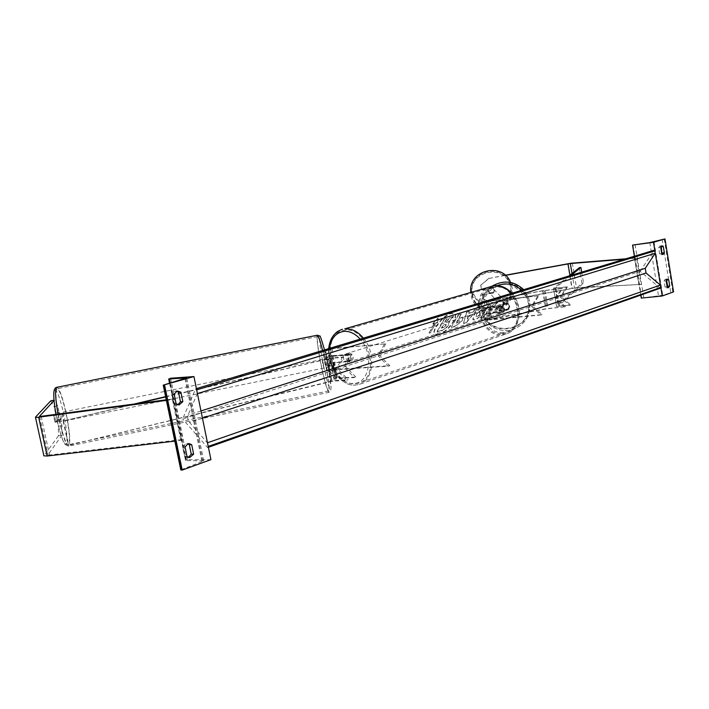 <?xml version="1.0" encoding="UTF-8"?>
<svg xmlns="http://www.w3.org/2000/svg" width="709" height="709" viewBox="0 0 709 709"><rect width="100%" height="100%" fill="white"/><g stroke="black" fill="none" stroke-linecap="round" stroke-linejoin="round"><path stroke-width="0.53" stroke-dasharray="3.54 2.66" d="M329.144 359.312L330.465 366.154L328.187 364.009L333.195 362.769L348.349 361.625C349.564 359.233 349.138 356.973 347.055 354.828L331.901 356.051L326.893 357.274L329.144 359.312L327 359.747L324.784 357.708L323.393 350.538L330.181 356.459L350.06 355.032L343.918 366.907L354.349 377.578L334.444 378.633L327.452 371.578L326.078 364.435L326.539 364.036L323.41 350.547C324.438 349.767 327.301 349.076 331.998 348.456L333.363 355.599L348.518 354.376C350.592 356.512 351.026 358.772 349.812 361.165L334.657 362.308L336.022 369.424C331.333 370.001 328.48 370.718 327.452 371.578M330.465 366.154L328.32 366.597L327 359.747M331.998 348.456L385.767 343.821L330.527 348.899L325.511 350.113L332.406 356.007L351.602 354.544L345.46 366.411L355.891 377.064L354.349 377.578M384.313 344.282L378.127 355.865L388.408 366.154L334.559 369.894L329.561 371.153L336.669 378.181L355.891 377.064M326.893 357.274L325.52 350.122L326.902 357.283M385.767 343.821L379.572 355.395L389.853 365.667L336.022 369.424M329.561 371.153L328.196 364.018L329.561 371.153M333.363 355.599L326.468 356.893L327.762 363.602L334.657 362.308M325.245 357.309L326.619 357.035L327.912 363.752L326.539 364.036M328.32 366.597L326.087 364.444L327.461 371.587M351.602 354.544L350.06 355.032M389.853 365.667L388.408 366.154M379.572 355.395L378.127 355.865M343.918 366.907L345.46 366.411M348.349 361.625L349.812 361.165M347.055 354.828L348.518 354.376M61.905 425.542L58.315 426.277L58.413 435.858L62.046 435.113L61.905 425.542L60.531 419.187L58.705 421.509L57.181 414.49L53.538 415.226L55.426 412.984L54.044 406.62L57.651 405.885L59.024 412.257L55.426 412.984M60.531 419.187L56.933 419.923L55.063 422.254L53.538 415.226M62.046 435.113L47.973 454.85L48.602 455.098L182.984 439.42L180.848 440.431L174.831 441.131M57.181 414.49L59.024 412.257M57.651 405.885L54.451 400.071L54.044 400.505M58.413 435.858L43.905 455.816M166.393 400.399L172.411 399.61L180.848 440.431M166.269 399.814L174.582 398.724L182.984 439.42M174.582 398.724L172.411 399.61M56.933 419.923L58.315 426.277M50.8 400.807L54.044 406.62M58.705 421.509L55.063 422.254M187.016 456.481L184.624 456.49L182.674 447.051L185.572 443.807L187.841 443.816M174.157 394.177L171.782 394.31L174.715 391.182L176.709 391.173M170.577 378.243L187.389 459.662L185.536 460.558L203.749 460.903L180.786 469.89M184.624 456.49L187.22 457.606L188.426 457.394M171.782 394.31L173.749 403.838L176.674 405.061L177.862 404.795M210.928 459.654L187.389 459.662M176.124 403.722L173.749 403.838M185.067 447.024L182.674 447.051M347.933 353.224L347.507 353.304C344.539 356.742 345.221 359.543 349.546 361.687L350.007 361.608C352.958 358.142 352.267 355.351 347.933 353.224M348.633 361.173L350.379 360.624L348.385 362.06L345.921 360.961L344.175 361.51L348.633 361.173L348.961 358.134L347.499 355.227L343.041 355.581L344.175 361.51M343.041 355.581L346.772 353.587L349.245 354.677L347.499 355.227M500.926 313.289L498.587 312.403L504.179 311.561L500.926 313.289M498.755 306.217L498.347 306.297C495.387 309.399 495.954 311.827 500.058 313.564L500.501 313.484C503.443 310.365 502.867 307.945 498.755 306.217M497.683 307.272L499.623 305.951L501.972 306.829L503.266 306.421L497.683 307.272L501.972 306.829M498.976 306.873L499.889 311.995M504.179 311.561L503.266 306.421M344.787 355.041L349.245 354.677M350.379 360.624L345.921 360.961M502.885 311.969L498.587 312.403M497.674 306.563L497.257 306.642C494.297 309.744 494.873 312.164 498.976 313.91L499.42 313.83C502.362 310.71 501.777 308.282 497.674 306.563M349.386 352.772L348.961 352.852C345.983 356.29 346.666 359.082 350.999 361.227L351.451 361.138C354.411 357.682 353.72 354.89 349.386 352.772M355.28 383.693L358.63 383.09C381.389 377.764 368.272 326.326 345.079 330.19L342.819 330.598C319.839 335.499 331.847 386.316 355.28 383.693M502.433 333.469L505.677 332.831C527.664 327.416 516.586 282.909 494.191 286.915L492.002 287.34C469.695 292.25 479.789 336.545 502.433 333.469M60.017 417.796L61.408 421.58L61.027 416.52L59.636 412.735L60.017 417.796M57.677 414.907L53.574 415.74L54.903 421.89L55.656 420.96L54.327 414.845L58.413 414.012L57.819 413.099L57.677 414.907L58.413 414.012M53.574 415.74L54.327 414.845M59.007 421.057L59.591 421.952L59.733 420.127L59.007 421.057L54.903 421.89M55.656 420.96L59.733 420.127M325.688 363.779L326.113 367.643L324.802 362.919L324.376 359.055L325.688 363.779M326.707 360.305L326.096 358.71L326.707 360.305L329.277 359.782L329.986 362.902L330.438 365.782L327.859 366.305L327.824 367.297L327.212 365.684L327.859 366.305M326.06 359.711L328.63 359.197L329.774 365.162L327.212 365.684M329.277 359.782L328.63 359.197M329.774 365.162L330.438 365.782M322.666 363.354L322.232 359.49L323.543 364.213L323.969 368.077L322.666 363.354M62.295 417.335L61.905 412.275L63.287 416.059L63.677 421.119L62.295 417.335M65.875 412.771C69.544 431.099 70.368 441.751 68.339 444.711C66.017 444.091 63.092 436.124 59.574 420.8C55.851 402.092 55.018 391.395 57.092 388.727C59.503 389.604 62.427 397.616 65.875 412.771M325.936 366.562C328.719 381.575 329.614 389.711 328.639 390.978C326.752 388.904 323.995 378.952 320.397 361.129C317.623 346.276 316.71 338.096 317.659 336.589C319.484 338.415 322.249 348.403 325.936 366.562M482.474 294.802L483.121 299.101L493.429 302.894L483.272 299.295L482.474 294.802L493.544 292.773L494.297 289.884L492.675 287.872L481.597 289.91L480.658 285.248L489.086 278.407L505.49 275.384M493.544 292.773L494.173 289.919L492.507 287.703L481.455 289.733M493.429 302.894L573.865 288.2L640.954 284.415L575.203 287.783L493.269 302.69M480.799 285.408L481.597 289.91M489.086 278.407L505.313 275.234M625.843 258.794L636.602 257.943L640.954 284.415M624.416 259.228L636.602 257.943M634.528 258.422L638.898 284.921M488.926 278.247L480.658 285.248M482.324 294.616L493.375 292.587M494.448 290.203C493.101 294.51 491.045 294.9 488.288 291.355L488.279 291.337C489.511 287.11 491.559 286.658 494.403 289.999L494.448 290.203M489.467 293.234L488.031 291.062L488.528 288.749L492.915 287.943L494.173 289.919L493.863 292.427L491.824 293.748L489.467 293.234L493.863 292.427M489.29 293.021L493.668 292.214M492.915 287.943L488.705 288.944L490.734 287.624L493.101 288.138M509.434 305.925C507.839 311.003 505.42 311.455 502.167 307.281L502.167 307.263C503.62 302.273 506.031 301.75 509.381 305.685L509.434 305.925M508.069 303.709L502.867 304.666C504.347 302.92 506.084 302.601 508.069 303.709L509.727 306.235L508.956 308.769C507.476 310.515 505.747 310.834 503.762 309.727L508.956 308.769M502.167 307.281L503.762 309.727M502.442 307.6L502.867 304.666M508.238 303.895L503.036 304.843M503.931 309.922L509.133 308.964M509.292 305.774C507.697 310.843 505.278 311.286 502.034 307.13L502.025 307.103C503.487 302.131 505.889 301.6 509.239 305.526L509.292 305.774M488.386 291.452L488.386 291.47C491.151 295.015 493.207 294.625 494.554 290.318L494.51 290.105C491.656 286.764 489.618 287.216 488.386 291.452M471.955 294.465C475.464 319.537 516.303 312.075 511.003 287.296L509.674 282.864C502.309 263.411 470.28 270.572 471.653 291.328L471.955 294.465M482.696 310.648L482.333 306.953C480.746 282.563 518.456 274.144 527.097 297.027L528.657 302.229C534.843 331.342 486.799 340.081 482.696 310.648M666.442 279.922L665.122 279.319L664.049 281.092L665.015 287.065L666.327 287.978L667.311 287.101M654.921 251.004L655.267 253.157M660.487 285.195L660.832 287.331M661.01 246.661L659.724 246.067L658.634 247.796L659.609 253.804L660.992 254.761L661.958 253.875M641.273 298.108L662.738 295.254L673.55 291.886M634.378 256.224L640.768 295.086M661.727 253.538L659.609 253.804M660.753 247.521L658.634 247.796M667.125 286.835L665.015 287.065M666.159 280.861L664.049 281.092M508.778 309.408L488.253 313.422L503.895 311.96C505.136 309.842 504.79 307.883 502.858 306.084L487.216 307.626L507.759 303.603L509.727 306.235L508.778 309.408L509.585 306.084L507.617 303.452L487.269 307.245L488.297 313.032L490.522 312.563L491.612 318.696L545.77 308.796L565.667 306.687L545.965 308.956L489.352 319.582L542.057 314.61L532.556 306.022L538.796 295.795L486.117 301.449L542.828 290.805L561.51 288.66L555.289 298.684L564.656 307.032M538.796 295.795L484.291 301.786L542.633 290.681L562.521 288.341L556.308 298.356L565.667 306.687M486.064 301.768L487.163 307.963L501.777 306.43C503.709 308.22 504.055 310.188 502.814 312.306L488.2 313.777L489.299 319.954L487.526 319.919L491.612 318.696M537.723 296.132L531.484 306.368L540.994 314.964L489.299 319.954M487.163 307.963L485.399 307.963L486.055 307.582L487.083 313.378L486.427 313.759L488.2 313.777M487.083 313.378L488.377 313.139L487.269 307.245M508.637 309.239L490.522 312.563M561.51 288.66L562.521 288.341M540.994 314.964L542.057 314.61M531.484 306.368L532.556 306.022M556.308 298.356L555.289 298.684M503.895 311.96L502.814 312.306M487.34 307.351L486.055 307.582M502.858 306.084L501.777 306.43M165.667 396.916L330.093 358.435L342.261 357.478L336.137 369.416L346.604 380.184L332.025 381.318L68.746 445.305L331.209 381.185L335.977 380.405L348.163 379.661L346.604 380.184M165.614 396.632L331.661 357.948L343.83 356.99L337.706 368.91L348.163 379.661M133.806 404.103L63.473 420.942L136.731 403.722M63.083 420.721L68.348 445.048M63.473 420.942L68.746 445.305M343.83 356.99L342.261 357.478M336.137 369.416L337.706 368.91M556.14 288.058L567.563 286.764L561.342 296.725L570.674 305.012L558.426 306.155L555.315 288.076L556.14 288.058L559.25 306.164M579.333 267.692L581.965 283.245L556.592 306.483L570.674 305.012M568.928 276.005L553.481 288.403L566.553 287.074L560.34 297.053L569.681 305.349M581.699 272.141L583.534 282.997L558.426 306.155M571.064 275.358L555.315 288.076M583.534 282.997L581.965 283.245M566.553 287.074L567.563 286.764M561.342 296.725L560.34 297.053M439.039 334.878L434.901 334.4C431.329 330.979 443.276 315.54 451.066 313.564L455.054 314.087C458.572 317.579 446.856 332.743 439.039 334.878M438.765 334.613L434.617 334.125C431.045 330.704 442.983 315.266 450.782 313.298L454.761 313.821C458.289 317.313 446.573 332.477 438.765 334.613M660.23 288.235L640.174 271.281L182.638 418.966L195.622 388.851L196.712 390.083M640.174 271.281L654.044 250.277M196.411 388.612L195.622 388.851M435.955 322.808L430.62 332.37L429.025 332.875L434.36 323.295L432.756 323.791L437.958 318.031L437.55 322.311L435.955 322.808L430.62 332.37M485.16 308.512L484.841 307.219L482.501 307.041C479.266 308.282 476.359 310.932 473.763 315L472.814 319.555L475.19 319.794L480.764 315.948L479.904 314.61L476.953 316.71L475.969 316.604L476.519 314.193L480.764 310.143L481.872 310.25L482.085 310.959L485.435 308.769L485.116 307.484L482.785 307.307C479.55 308.548 476.643 311.198 474.046 315.257L473.089 319.821L475.464 320.051L480.764 315.948M481.048 316.205L480.179 314.867L477.237 316.976L476.244 316.861L476.537 314.158L481.048 310.409L482.085 310.959M472.522 312.137L468.684 313.325L469.252 311.322L466.398 312.199L463.473 323.322L466.105 322.489L477.414 308.814L474.507 309.709L472.806 312.394L468.684 313.325M462.259 320.14L462.933 317.074L459.148 317.393L461.196 313.803L458.377 314.663L451.252 327.203L455.595 325.821L462.543 320.406L463.216 317.34L459.148 317.393M486.968 315.851L486.578 311.96L483.698 316.888L481.048 317.729L488.182 305.499L490.832 304.684L488.971 307.857L489.13 308.938L494.182 303.656L497.319 302.69L489.547 310.79L490.07 314.867L487.243 316.108L486.578 311.96M502.513 302.256L503.904 301.83L498.551 310.87L499.942 310.436L505.295 301.396L506.678 300.971L507.405 296.876L502.513 302.256L503.904 301.83M208.402 447.29L207.622 447.565L182.638 418.966M208.198 446.289L207.622 447.565M197.394 393.424L187.832 415.554L187.761 418.78L189.489 422.378L207.524 442.983M453.813 316.515L450.507 317.535L446.245 322.037L444.977 322.427L447.149 318.571L444.251 319.458L437.107 332.166L442.044 330.598L446.191 328.161L448.779 324.908L449.355 322.019L448.85 321.7L453.813 316.515L450.224 317.26L445.961 321.762L444.694 322.152L446.865 318.297L443.967 319.192L436.824 331.892L441.76 330.323L445.908 327.886L448.496 324.642L449.072 321.753L448.567 321.425L453.53 316.249M468.968 313.591L469.252 311.322M469.535 311.588L466.398 312.199M466.682 312.465L463.473 323.322M463.757 323.588L466.105 322.489M466.389 322.755L477.414 308.814M477.698 309.08L474.507 309.709M474.791 309.966L472.806 312.394M468.277 315.992L470.484 315.301L467.373 319.147L467.993 315.727L470.2 315.044L467.089 318.882L467.993 315.727M459.432 317.659L461.196 313.803M461.479 314.069L458.377 314.663M458.661 314.938L451.252 327.203M451.527 327.469L455.869 326.087L462.543 320.406M459.857 321.124L455.993 323.676L457.872 320.379L460.097 319.998L459.857 321.124L455.71 323.41L457.597 320.113L459.813 319.732L459.574 320.849M482.359 311.224L485.435 308.769M486.853 312.217L483.972 317.145L481.322 317.995L488.457 305.756L491.107 304.941L489.254 308.114L489.414 309.195L494.465 303.913L497.603 302.947L489.547 310.79M489.822 311.047L490.07 314.867M490.344 315.124L487.243 316.108M504.179 302.078L498.551 310.87M498.826 311.127L499.942 310.436M500.217 310.684L505.295 301.396M505.57 301.653L506.678 300.971M506.953 301.228L507.405 296.876M507.679 297.133L502.796 302.513M434.36 323.295L433.048 324.066L437.958 318.031M438.242 318.314L437.55 322.311M434.644 323.57L429.025 332.875M430.904 332.645L429.308 333.15M437.834 322.586L436.239 323.082M443.32 327.354L441.432 327.948L443.143 324.908L445.943 324.341L445.722 325.369L443.604 327.62L441.432 327.948M441.716 328.214L443.426 325.183L446.227 324.616L446.005 325.635L443.604 327.62M332.406 356.007L336.669 378.181M330.527 348.899L331.901 356.051M333.195 362.769L334.559 369.894M331.537 356.512L335.809 378.739M333.088 356.033L337.351 378.234M330.181 356.459L334.444 378.633M39.571 416.405L47.973 454.85M41.113 416.351L49.559 455.027M35.521 417.087L43.967 455.683M184.978 378.65L202.074 461.993M164.151 384.73L181.681 469.367M169.557 378.544L186.387 460.017M170.018 383.02L186.059 460.664M185.776 378.402L202.65 460.673M363.407 338.131C376.426 353.109 373.625 380.866 359.091 384.402L355.537 385.031C330.917 387.761 318.323 334.391 342.474 329.251M329.437 348.403C326.876 364.913 340.471 384.748 353.694 383.427C369.708 383.596 374.317 354.013 360.181 339.106M491.709 286.17C468.268 291.319 478.841 337.856 502.646 334.639L506.075 333.966C520.149 330.385 523.605 306.058 511.561 293.349M503.399 332.441C480.082 335.517 471.742 289.104 495.405 287.26C519.201 283.263 527.629 331.599 503.399 332.441M57.34 421.155C53.955 404.236 53.069 393.903 54.673 390.163C56.995 389.941 59.955 397.669 63.562 413.329C66.814 429.397 67.745 439.633 66.345 444.029C64.165 445.101 61.169 437.471 57.34 421.155M58.023 414.118L59.405 421.013C63.11 437.116 66.176 445.482 68.613 446.129C70.749 443.01 69.881 431.825 66.026 412.576C62.41 396.659 59.334 388.24 56.8 387.309M317.384 335.206C316.391 336.802 317.348 345.398 320.264 360.996C324.048 379.714 326.938 390.163 328.923 392.361C329.951 391.031 329.003 382.479 326.078 366.704L322.56 350.476M322.568 360.775C319.732 345.416 318.926 337.493 320.167 337.005C322.099 339.948 324.722 349.617 328.045 366.039C330.961 382.036 331.715 389.879 330.305 389.569C328.285 385.997 325.706 376.399 322.568 360.775M569.939 275.198L572.198 288.457M567.696 263.748L571.871 288.279M572.021 273.532L574.512 288.146M572.305 263.074L576.479 287.668M472.433 294.253C475.836 318.571 515.461 311.331 510.32 287.287C506.97 262.844 467.151 270.2 472.433 294.253M492.392 286.002C485.124 291.053 481.376 297.966 481.154 306.731L481.535 310.861C485.647 324.997 495.095 331.502 509.877 330.376C524.146 326.211 530.793 316.755 529.818 302.016L528.081 296.318L510.507 282.271L511.987 287.11C517.552 313.148 474.658 320.982 470.971 294.652L470.679 292.241M521.7 290.282C525.147 293.668 527.31 297.745 528.178 302.495C534.196 330.828 487.446 339.336 483.449 310.684C482.217 299.136 486.87 290.787 497.417 285.638M471.272 292.073L481.154 306.731L481.535 310.861C485.656 325.006 495.104 331.511 509.895 330.385C524.155 326.22 530.802 316.763 529.827 302.016L528.081 296.318L523.676 289.68M662.144 239.42L670.723 292.365M654.035 241.787L662.738 295.254M664.227 239.03L672.797 291.966M632.969 244.986L641.68 297.957M635.051 244.587L643.763 297.558M649.825 242.593L658.546 296.061M490.637 312.722L491.727 318.873M542.828 290.805L545.965 308.956M488.51 300.776L489.609 306.935M487.154 301.44L488.253 307.626M489.29 313.431L490.389 319.608M545.079 290.309L548.208 308.442M544.051 290.628L547.188 308.778M488.395 300.625L489.494 306.775M542.633 290.681L545.77 308.796M330.093 358.435L334.418 380.928M331.661 357.948L335.977 380.405M326.893 358.745L331.209 381.185M327.7 358.834L332.025 381.318M555.138 288.368L558.249 306.501M553.516 288.324L556.618 306.394M555.333 288.031L558.435 306.111M200.975 410.954L188 415.119M202.446 418.142L189.489 422.378M39.518 416.369L47.955 454.965M189.037 443.577L186.653 443.612M177.888 390.898L175.513 391.04M185.536 460.558L169.548 383.152M203.749 460.903L186.733 377.915M176.674 405.061L179.058 404.945M187.22 457.606L189.613 457.606M328.666 348.633C326.61 366.074 340.524 386.281 355.253 385.093L359.091 384.402L506.075 333.966C520.672 330.022 523.88 305.792 511.88 293.251M347.507 353.304L346.338 353.667M498.347 306.297L499.216 306.031M501.369 313.201L500.501 313.484M350.007 361.608L348.846 361.98M497.257 306.642L348.961 352.852M499.42 313.83L351.451 361.138M505.677 332.831L358.63 383.09M492.002 287.34L342.819 330.598M324.5 349.892L328.045 366.039L331.068 387.158L330.74 390.579L328.923 392.361L68.613 446.129L65.051 444.481C62.578 440.865 60.008 433.11 57.332 421.208L55.976 414.384M59.636 412.735L57.819 413.099M59.591 421.952L61.408 421.58M324.376 359.055L326.096 358.71M326.113 367.643L327.824 367.297M322.232 359.49L61.905 412.275M328.639 390.978L68.339 444.711M317.659 336.589L57.092 388.727M323.969 368.077L63.677 421.119M502.034 307.13L488.386 291.47M482.333 306.953L471.653 291.328M527.097 297.027L509.674 282.864M509.239 305.526L494.51 290.105M667.417 279.045L665.308 279.275M661.976 245.766L659.857 246.041M663.101 254.496L660.992 254.761M668.445 287.757L666.327 287.978M486.117 301.449L487.216 307.626M488.253 313.422L489.352 319.582M484.291 301.786L485.399 307.963M487.526 319.919L486.427 313.759M556.592 306.483L553.481 288.403"/><path stroke-width="1.06" d="M54.044 400.505L39.544 416.272L40.156 416.44L166.269 399.814M54.017 400.16L50.8 400.807L35.521 417.087L36.726 417.433L166.393 400.399M43.905 455.816L47.122 456.038L174.831 441.131M189.321 444.756L191.705 444.729L189.037 443.577L187.965 443.772L185.067 447.024L187.016 456.481L189.613 457.606L193.646 454.141L191.253 454.15L189.321 444.756L187.841 443.816M164.603 385.129L182.186 470.076L210.928 459.654L193.947 376.559L170.577 378.243L169.185 378.969L186.715 377.853L163.23 385.155L193.947 376.559M191.705 444.729L193.646 454.141M180.884 392.148L182.842 401.648L179.058 404.945L176.124 403.722L174.157 394.177L177.09 391.04L180.884 392.148L178.508 392.29L180.458 401.764L177.862 404.795M176.709 391.173L178.508 392.29M188.426 457.394L191.253 454.15M180.786 469.89L182.186 470.076M182.842 401.648L180.458 401.764M505.49 275.384L569.681 263.606L624.416 259.228M505.313 275.234L571.02 263.216L625.843 258.794M668.738 279.966L669.704 285.931L668.445 287.757L667.125 286.835L666.159 280.861L667.24 279.08L668.738 279.966L666.442 279.922M653.503 242.283L632.543 245.101L649.825 242.593L664.98 238.924L653.503 242.283L654.921 251.004M655.267 253.157L660.487 285.195M660.832 287.331L662.241 295.99L641.273 298.108L640.768 295.086M664.98 238.924L673.55 291.886L662.241 295.99M663.358 246.732L664.333 252.732L663.101 254.496L661.727 253.538L660.753 247.521L661.843 245.793L663.358 246.732L661.01 246.661M669.704 285.931L667.594 286.152L666.628 280.197M667.594 286.152L667.311 287.101M661.249 247.007L661.958 253.875M632.543 245.101L634.378 256.224M664.333 252.732L662.224 252.998M136.731 403.722L165.667 396.916M133.806 404.103L165.614 396.632M568.928 276.005L579.333 267.692L580.901 267.435L571.064 275.358M580.901 267.435L581.699 272.141M208.402 447.29L660.23 288.235L660.761 287.455L660.371 285.089L646.041 272.992L645.261 268.286L655.196 253.281L654.806 250.906L654.044 250.277L196.411 388.612M196.712 390.083L197.394 393.424M207.524 442.983L208.198 446.289M38.649 417.247L47.122 456.038M163.752 385.191L181.336 470.067M169.185 378.969L170.018 383.02M185.643 377.791L185.776 378.402M511.561 293.349C506.306 287.677 500.448 285.142 493.987 285.736L344.822 328.825C351.531 328.356 357.726 331.457 363.407 338.131M360.181 339.106C355.085 333.531 349.608 330.952 343.768 331.378C335.827 332.689 331.05 338.361 329.437 348.403M55.976 414.384C51.624 389.028 54.717 387.885 56.8 387.309C54.868 389.055 55.275 397.988 58.023 414.118M322.56 350.476C320.087 340.577 318.368 335.49 317.384 335.206L319.706 336.101C319.848 334.63 321.452 339.23 324.5 349.892M568.015 263.872L569.939 275.198M570.32 263.535L572.021 273.532M470.679 292.241L470.643 291.142C469.438 269.544 502.646 262.117 510.507 282.271C502.637 262.117 469.438 269.544 470.643 291.142L471.272 292.073M523.676 289.68C514.202 280.968 503.78 279.745 492.392 286.002M497.417 285.638C506.474 282.439 514.566 283.981 521.7 290.282M660.761 287.455L208.224 446.431M654.806 250.906L196.668 389.888M655.196 253.281L197.421 393.575M645.261 268.286L200.975 410.954M646.041 272.992L202.446 418.142M660.371 285.089L207.48 442.771M35.468 417.282L43.923 455.922M169.548 383.152L168.68 378.934M180.795 469.943L163.23 385.155M342.474 329.251C334.444 332.007 329.845 338.468 328.666 348.633M491.709 286.17L494.093 285.709C500.731 285.133 506.66 287.641 511.88 293.251M56.8 387.309L317.384 335.206"/></g></svg>
